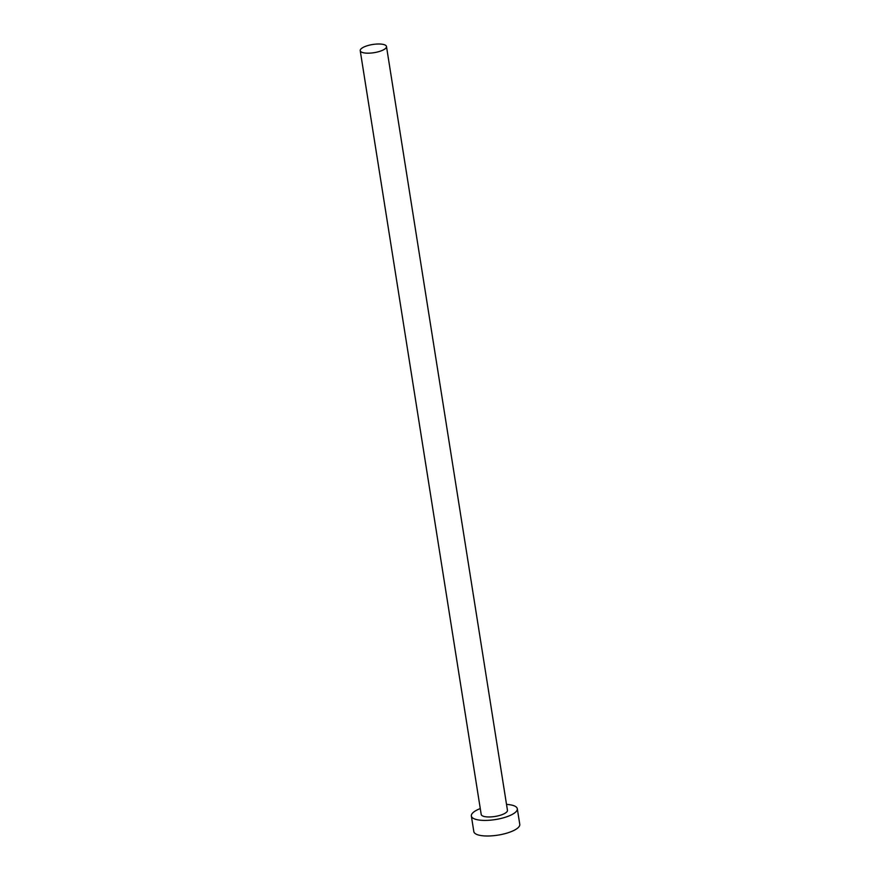 <?xml version="1.0" encoding="UTF-8"?>
<svg xmlns="http://www.w3.org/2000/svg" width="880" height="880" viewBox="0 0 880 880"><rect width="100%" height="100%" fill="white"/><g stroke="black" fill="none" stroke-linecap="round" stroke-linejoin="round"><path stroke-width="1.32" d="M368.379 53.185A13.288 4.147 -9 0 0 386.485 46.519A13.288 4.147 -9 0 0 378.334 44A13.288 4.147 -9 0 0 360.228 50.677A13.288 4.147 -9 0 0 368.379 53.185M360.228 50.677L481.206 814.451A13.288 4.147 -9 0 0 489.346 816.97A13.288 4.147 -9 0 0 507.452 810.293L386.485 46.519M480.271 808.566A23.254 7.26 -9 0 0 471.361 816.013A23.254 7.26 -9 0 0 485.617 820.413A23.254 7.26 -9 0 0 517.297 808.731A23.254 7.26 -9 0 0 506.517 804.408M471.361 816.013L473.825 831.6A23.254 7.26 -9 0 0 488.081 836A23.254 7.26 -9 0 0 519.772 824.318L517.297 808.731"/></g></svg>
